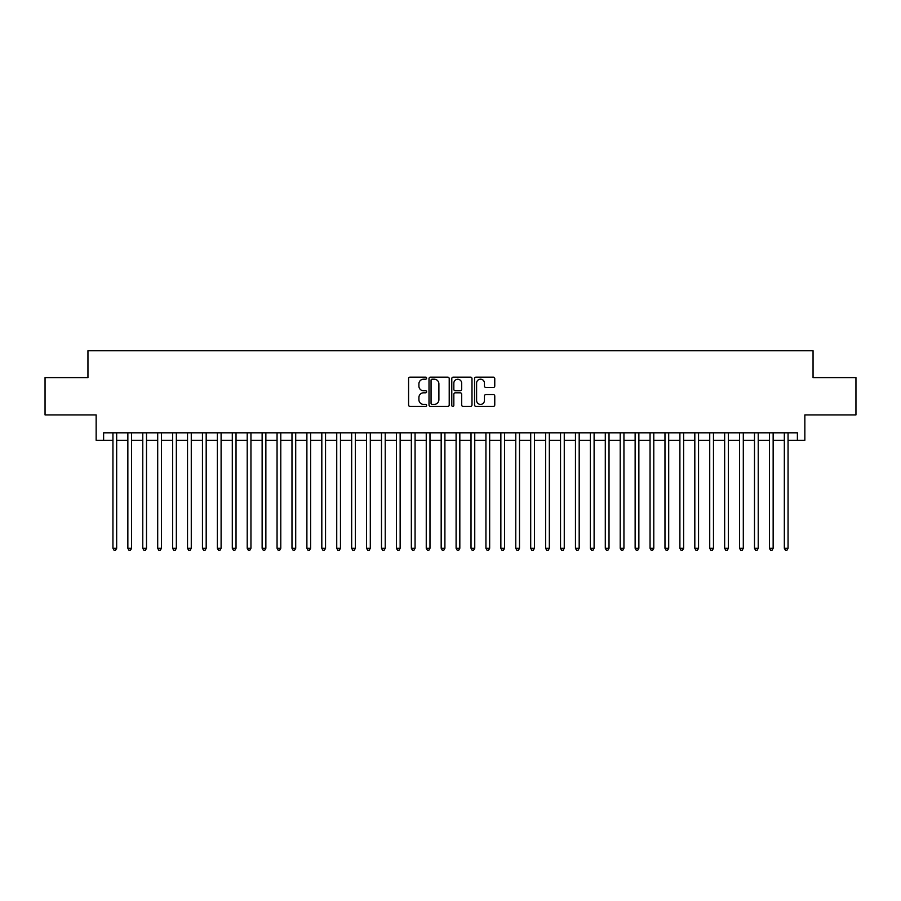 <?xml version="1.0" encoding="UTF-8"?>
<svg xmlns="http://www.w3.org/2000/svg" width="901" height="901" viewBox="0 0 901 901"><rect width="100%" height="100%" fill="white"/><g stroke="black" fill="none" stroke-linecap="round" stroke-linejoin="round"><path stroke-width="1.35" d="M426.623 378.172A1.025 1.025 0 0 0 425.599 377.147L410.045 377.147A1.464 1.464 0 0 0 408.581 378.611L408.581 404.966A1.464 1.464 0 0 0 410.045 406.43L425.599 406.43A1.025 1.025 0 0 0 426.623 405.405A1.025 1.025 0 0 0 425.599 404.38L423.594 404.38A4.685 4.685 0 0 1 418.909 399.695L418.909 397.499A4.685 4.685 0 0 1 423.594 392.813L425.599 392.813A1.025 1.025 0 0 0 426.623 391.789A1.025 1.025 0 0 0 425.599 390.764L423.594 390.764A4.685 4.685 0 0 1 418.909 386.079L418.909 383.882A4.685 4.685 0 0 1 423.594 379.197L425.599 379.197A1.025 1.025 0 0 0 426.623 378.172M493.298 387.475A1.464 1.464 0 0 0 494.762 386L494.762 378.611A1.464 1.464 0 0 0 493.298 377.147L476.021 377.147A1.464 1.464 0 0 0 474.557 378.611L474.557 404.966A1.464 1.464 0 0 0 476.021 406.43L493.298 406.43A1.464 1.464 0 0 0 494.762 404.966L494.762 396.035A1.464 1.464 0 0 0 493.298 394.57L485.909 394.57A1.464 1.464 0 0 0 484.445 396.035L484.445 400.472A3.919 3.919 0 0 1 480.526 404.38A3.919 3.919 0 0 1 476.606 400.472L476.606 383.116A3.919 3.919 0 0 1 480.526 379.197A3.919 3.919 0 0 1 484.445 383.116L484.445 386A1.464 1.464 0 0 0 485.909 387.475L493.298 387.475M103.615 440.285L103.615 432.818L797.385 432.818L797.385 440.285L804.852 440.285L804.852 414.91L855.95 414.91L855.95 377.62L813.051 377.62L813.051 350.759L87.949 350.759L87.949 377.62L45.05 377.62L45.05 414.91L96.148 414.91L96.148 440.285L112.94 440.285M449.216 378.611A1.464 1.464 0 0 0 447.752 377.147L430.475 377.147A1.464 1.464 0 0 0 429.011 378.611L429.011 404.966A1.464 1.464 0 0 0 430.475 406.43L447.752 406.43A1.464 1.464 0 0 0 449.216 404.966L449.216 378.611M453.248 377.147L470.525 377.147A1.464 1.464 0 0 1 471.989 378.611L471.989 404.966A1.464 1.464 0 0 1 470.525 406.43L463.137 406.43A1.464 1.464 0 0 1 461.672 404.966L461.672 394.278A1.464 1.464 0 0 0 460.197 392.813L455.298 392.813A1.464 1.464 0 0 0 453.834 394.278L453.834 405.405A1.025 1.025 0 0 1 452.809 406.43A1.025 1.025 0 0 1 451.784 405.405L451.784 378.611A1.464 1.464 0 0 1 453.248 377.147M116.668 440.285L127.852 440.285M131.591 440.285L142.775 440.285M146.503 440.285L157.698 440.285M161.425 440.285L172.62 440.285M176.348 440.285L187.532 440.285M191.271 440.285L202.455 440.285M206.183 440.285L217.378 440.285M221.105 440.285L232.3 440.285M236.028 440.285L247.212 440.285M250.951 440.285L262.135 440.285M265.863 440.285L277.058 440.285M280.785 440.285L291.98 440.285M295.708 440.285L306.892 440.285M310.62 440.285L321.815 440.285M325.543 440.285L336.737 440.285M340.465 440.285L351.66 440.285M355.388 440.285L366.572 440.285M370.3 440.285L381.495 440.285M385.223 440.285L396.417 440.285M400.145 440.285L411.34 440.285M415.068 440.285L426.252 440.285M429.98 440.285L441.175 440.285M444.903 440.285L456.097 440.285M459.825 440.285L471.02 440.285M474.748 440.285L485.932 440.285M489.66 440.285L500.855 440.285M504.583 440.285L515.777 440.285M519.505 440.285L530.7 440.285M534.428 440.285L545.612 440.285M549.34 440.285L560.535 440.285M564.263 440.285L575.457 440.285M579.185 440.285L590.38 440.285M594.108 440.285L605.292 440.285M609.02 440.285L620.215 440.285M623.942 440.285L635.137 440.285M638.865 440.285L650.049 440.285M653.788 440.285L664.972 440.285M668.7 440.285L679.895 440.285M683.622 440.285L694.817 440.285M698.545 440.285L709.729 440.285M713.468 440.285L724.652 440.285M728.38 440.285L739.575 440.285M743.302 440.285L754.497 440.285M758.225 440.285L769.409 440.285M773.148 440.285L784.332 440.285M788.06 440.285L797.385 440.285M432.086 379.197A1.025 1.025 0 0 0 431.061 380.222L431.061 403.355A1.025 1.025 0 0 0 432.086 404.38L434.203 404.38A4.685 4.685 0 0 0 438.888 399.695L438.888 383.882A4.685 4.685 0 0 0 434.203 379.197L432.086 379.197M461.672 383.184A3.919 3.919 0 0 0 457.753 379.265A3.919 3.919 0 0 0 453.834 383.184L453.834 389.3A1.464 1.464 0 0 0 455.298 390.764L460.197 390.764A1.464 1.464 0 0 0 461.672 389.3L461.672 383.184M116.668 432.818L116.668 548.304L112.94 548.304L112.94 432.818M116.668 548.304L115.542 550.241L114.055 550.241L112.94 548.304M131.591 432.818L131.591 548.304L127.852 548.304L127.852 432.818M131.591 548.304L130.465 550.241L128.978 550.241L127.852 548.304M146.503 432.818L146.503 548.304L142.775 548.304L142.775 432.818M146.503 548.304L145.388 550.241L143.89 550.241L142.775 548.304M161.425 432.818L161.425 548.304L157.698 548.304L157.698 432.818M161.425 548.304L160.31 550.241L158.813 550.241L157.698 548.304M176.348 432.818L176.348 548.304L172.62 548.304L172.62 432.818M176.348 548.304L175.222 550.241L173.735 550.241L172.62 548.304M191.271 432.818L191.271 548.304L187.532 548.304L187.532 432.818M191.271 548.304L190.145 550.241L188.658 550.241L187.532 548.304M206.183 432.818L206.183 548.304L202.455 548.304L202.455 432.818M206.183 548.304L205.068 550.241L203.57 550.241L202.455 548.304M221.105 432.818L221.105 548.304L217.378 548.304L217.378 432.818M221.105 548.304L219.99 550.241L218.493 550.241L217.378 548.304M236.028 432.818L236.028 548.304L232.3 548.304L232.3 432.818M236.028 548.304L234.902 550.241L233.415 550.241L232.3 548.304M250.951 432.818L250.951 548.304L247.212 548.304L247.212 432.818M250.951 548.304L249.825 550.241L248.338 550.241L247.212 548.304M265.863 432.818L265.863 548.304L262.135 548.304L262.135 432.818M265.863 548.304L264.748 550.241L263.25 550.241L262.135 548.304M280.785 432.818L280.785 548.304L277.058 548.304L277.058 432.818M280.785 548.304L279.67 550.241L278.172 550.241L277.058 548.304M295.708 432.818L295.708 548.304L291.98 548.304L291.98 432.818M295.708 548.304L294.582 550.241L293.095 550.241L291.98 548.304M310.62 432.818L310.62 548.304L306.892 548.304L306.892 432.818M310.62 548.304L309.505 550.241L308.018 550.241L306.892 548.304M325.543 432.818L325.543 548.304L321.815 548.304L321.815 432.818M325.543 548.304L324.428 550.241L322.93 550.241L321.815 548.304M340.465 432.818L340.465 548.304L336.737 548.304L336.737 432.818M340.465 548.304L339.35 550.241L337.852 550.241L336.737 548.304M355.388 432.818L355.388 548.304L351.66 548.304L351.66 432.818M355.388 548.304L354.262 550.241L352.775 550.241L351.66 548.304M370.3 432.818L370.3 548.304L366.572 548.304L366.572 432.818M370.3 548.304L369.185 550.241L367.698 550.241L366.572 548.304M385.223 432.818L385.223 548.304L381.495 548.304L381.495 432.818M385.223 548.304L384.108 550.241L382.61 550.241L381.495 548.304M400.145 432.818L400.145 548.304L396.417 548.304L396.417 432.818M400.145 548.304L399.03 550.241L397.532 550.241L396.417 548.304M415.068 432.818L415.068 548.304L411.34 548.304L411.34 432.818M415.068 548.304L413.942 550.241L412.455 550.241L411.34 548.304M429.98 432.818L429.98 548.304L426.252 548.304L426.252 432.818M429.98 548.304L428.865 550.241L427.378 550.241L426.252 548.304M444.903 432.818L444.903 548.304L441.175 548.304L441.175 432.818M444.903 548.304L443.788 550.241L442.29 550.241L441.175 548.304M459.825 432.818L459.825 548.304L456.097 548.304L456.097 432.818M459.825 548.304L458.71 550.241L457.212 550.241L456.097 548.304M474.748 432.818L474.748 548.304L471.02 548.304L471.02 432.818M474.748 548.304L473.622 550.241L472.135 550.241L471.02 548.304M489.66 432.818L489.66 548.304L485.932 548.304L485.932 432.818M489.66 548.304L488.545 550.241L487.058 550.241L485.932 548.304M504.583 432.818L504.583 548.304L500.855 548.304L500.855 432.818M504.583 548.304L503.468 550.241L501.97 550.241L500.855 548.304M519.505 432.818L519.505 548.304L515.777 548.304L515.777 432.818M519.505 548.304L518.39 550.241L516.892 550.241L515.777 548.304M534.428 432.818L534.428 548.304L530.7 548.304L530.7 432.818M534.428 548.304L533.302 550.241L531.815 550.241L530.7 548.304M549.34 432.818L549.34 548.304L545.612 548.304L545.612 432.818M549.34 548.304L548.225 550.241L546.738 550.241L545.612 548.304M564.263 432.818L564.263 548.304L560.535 548.304L560.535 432.818M564.263 548.304L563.148 550.241L561.65 550.241L560.535 548.304M579.185 432.818L579.185 548.304L575.457 548.304L575.457 432.818M579.185 548.304L578.07 550.241L576.572 550.241L575.457 548.304M594.108 432.818L594.108 548.304L590.38 548.304L590.38 432.818M594.108 548.304L592.982 550.241L591.495 550.241L590.38 548.304M609.02 432.818L609.02 548.304L605.292 548.304L605.292 432.818M609.02 548.304L607.905 550.241L606.418 550.241L605.292 548.304M623.942 432.818L623.942 548.304L620.215 548.304L620.215 432.818M623.942 548.304L622.828 550.241L621.33 550.241L620.215 548.304M638.865 432.818L638.865 548.304L635.137 548.304L635.137 432.818M638.865 548.304L637.75 550.241L636.252 550.241L635.137 548.304M653.788 432.818L653.788 548.304L650.049 548.304L650.049 432.818M653.788 548.304L652.662 550.241L651.175 550.241L650.049 548.304M668.7 432.818L668.7 548.304L664.972 548.304L664.972 432.818M668.7 548.304L667.585 550.241L666.098 550.241L664.972 548.304M683.622 432.818L683.622 548.304L679.895 548.304L679.895 432.818M683.622 548.304L682.507 550.241L681.01 550.241L679.895 548.304M698.545 432.818L698.545 548.304L694.817 548.304L694.817 432.818M698.545 548.304L697.43 550.241L695.932 550.241L694.817 548.304M713.468 432.818L713.468 548.304L709.729 548.304L709.729 432.818M713.468 548.304L712.342 550.241L710.855 550.241L709.729 548.304M728.38 432.818L728.38 548.304L724.652 548.304L724.652 432.818M728.38 548.304L727.265 550.241L725.778 550.241L724.652 548.304M743.302 432.818L743.302 548.304L739.575 548.304L739.575 432.818M743.302 548.304L742.187 550.241L740.69 550.241L739.575 548.304M758.225 432.818L758.225 548.304L754.497 548.304L754.497 432.818M758.225 548.304L757.11 550.241L755.612 550.241L754.497 548.304M773.148 432.818L773.148 548.304L769.409 548.304L769.409 432.818M773.148 548.304L772.022 550.241L770.535 550.241L769.409 548.304M788.06 432.818L788.06 548.304L784.332 548.304L784.332 432.818M788.06 548.304L786.945 550.241L785.458 550.241L784.332 548.304"/></g></svg>
